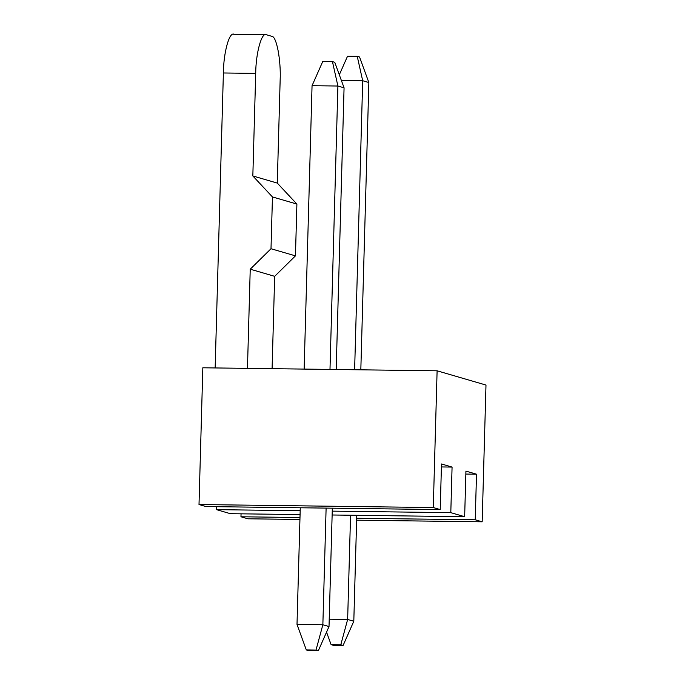 <?xml version="1.0" encoding="UTF-8"?>
<svg xmlns="http://www.w3.org/2000/svg" width="685" height="685" viewBox="0 0 685 685"><rect width="100%" height="100%" fill="white"/><g stroke="black" fill="none" stroke-linecap="round" stroke-linejoin="round"><path stroke-width="1.03" d="M322.755 61.496L332.448 61.624L334.751 62.292L332.448 61.624L337.902 86.027L329.99 369.421L337.902 86.027L312.052 85.694L304.14 369.087L312.052 85.694L337.902 86.027L344.067 87.826L337.902 86.027L332.448 61.624L322.755 61.496L312.052 85.694L322.755 61.496M326.111 508.107L322.858 624.754L329.014 626.552L332.319 508.184L329.014 626.552L322.858 624.754L326.111 508.107M336.198 369.498L344.067 87.826L336.198 369.498M316.008 650.074L306.315 649.954L308.627 650.622L318.319 650.75L316.008 650.074L318.319 650.75L329.014 626.552L318.319 650.75L308.627 650.622L306.315 649.954L316.008 650.074L322.858 624.754L316.008 650.074M297.007 624.42L300.261 507.773L297.007 624.42L322.858 624.754L297.007 624.42L306.315 649.954L297.007 624.42M344.067 87.826L334.751 62.292L344.067 87.826M347.543 56.196L357.236 56.316L359.539 56.992L357.236 56.316L362.69 80.727L354.625 369.737L362.69 80.727L341.378 80.453L362.69 80.727L368.855 82.517L362.69 80.727L357.236 56.316L347.543 56.196L339.315 74.802L347.543 56.196M350.557 515.231L347.646 619.454L353.802 621.244L356.765 515.308L353.802 621.244L347.646 619.454L350.557 515.231M360.824 369.814L368.855 82.517L360.824 369.814M340.796 644.773L331.103 644.645L333.415 645.321L343.108 645.441L340.796 644.773L343.108 645.441L353.802 621.244L343.108 645.441L333.415 645.321L331.103 644.645L340.796 644.773L347.646 619.454L340.796 644.773M329.22 619.214L347.646 619.454L329.22 619.214M326.539 632.144L331.103 644.645L326.539 632.144M368.855 82.517L359.539 56.992L368.855 82.517M465.843 474.063L476.512 474.2L465.928 471.117L476.512 474.2L475.236 519.787L356.679 518.262L475.236 519.787L482.171 521.807L475.236 519.787L476.512 474.2L465.843 474.063M202.828 367.785L437.107 370.799L485.99 385.056L437.107 370.799L433.288 507.551L440.215 509.571L441.491 463.985L452.074 467.076L450.798 512.654L332.242 511.138L450.798 512.654L464.653 516.696L450.798 512.654L452.074 467.076L441.491 463.985L440.215 509.571L433.288 507.551L199.01 504.537L202.828 367.785L199.01 504.537L205.937 506.558L199.01 504.537L433.288 507.551L437.107 370.799L202.828 367.785M230.383 513.69L216.528 509.649L216.606 506.694L216.528 509.649L230.383 513.69L300.073 514.581L230.383 513.69M215.15 367.948L223.387 72.978C223.533 52.351 229.458 31.108 234.167 34.344C229.458 31.108 223.533 52.351 223.387 72.978L215.15 367.948M247.893 518.793L240.966 516.773L241.051 513.827L240.966 516.773L247.893 518.793L299.936 519.461L247.893 518.793M332.131 514.992L464.653 516.696L465.928 471.117L464.653 516.696L332.131 514.992M300.184 510.719L216.528 509.649L300.184 510.719M299.996 517.535L240.966 516.773L299.996 517.535M356.628 520.189L482.171 521.807L485.99 385.056L482.171 521.807L356.628 520.189M441.405 466.939L452.074 467.076L441.405 466.939M205.937 506.558L440.215 509.571L205.937 506.558M255.702 73.398L252.833 175.959L277.279 183.083L280.139 80.522C281.141 60.143 276.492 35.808 271.68 36.279L266.482 34.764C261.773 31.519 255.839 52.762 255.702 73.398L223.387 72.978L255.702 73.398C255.839 52.762 261.773 31.519 266.482 34.764L271.68 36.279C276.492 35.808 281.141 60.143 280.139 80.522L277.279 183.083L296.896 204.07L295.449 255.865L274.668 276.329L250.231 269.196L247.465 368.359L250.231 269.196L271.003 248.741L272.45 196.938L252.833 175.959L255.702 73.398M272.091 368.676L274.668 276.329L272.091 368.676M265.232 34.747L266.482 34.764L265.232 34.747M233.542 34.25L266.482 34.764M296.896 204.07L277.279 183.083L252.833 175.959L272.45 196.938L296.896 204.07L272.45 196.938L271.003 248.741L295.449 255.865L296.896 204.07M274.668 276.329L295.449 255.865L271.003 248.741L250.231 269.196L274.668 276.329"/></g></svg>
